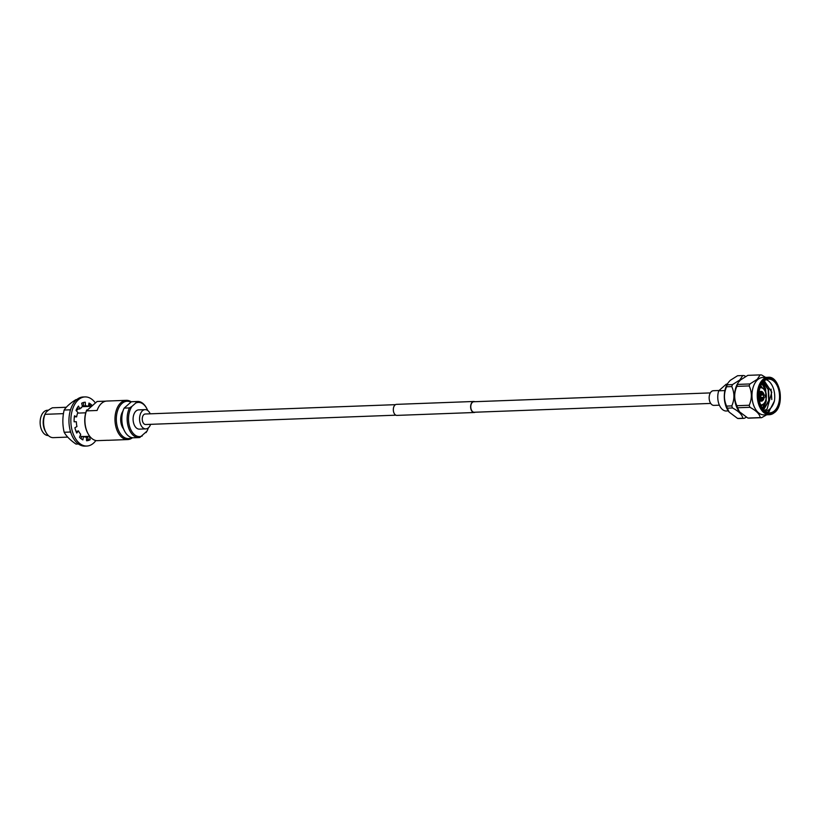 <?xml version="1.0" encoding="UTF-8"?>
<svg xmlns="http://www.w3.org/2000/svg" width="821" height="821" viewBox="0 0 821 821"><rect width="100%" height="100%" fill="white"/><g stroke="black" fill="none" stroke-linecap="round" stroke-linejoin="round"><path stroke-width="1.23" d="M710.709 403.429L474.21 412.255A5.265 3.222 -92.1 0 1 470.915 408.324A5.265 3.222 -92.1 0 1 472.393 402.341A5.265 3.222 -92.1 0 1 473.82 401.736L710.319 392.91M475.226 412.214A5.511 3.376 -92.1 0 1 474.22 412.511L396.912 415.395A5.511 3.376 -92.1 0 1 393.464 411.27A5.511 3.376 -92.1 0 1 395.014 405.01A5.511 3.376 -92.1 0 1 396.502 404.363L473.809 401.479A5.511 3.376 -92.1 0 1 474.825 401.695M474.22 412.511A5.511 3.376 -92.1 0 1 470.772 408.386A5.511 3.376 -92.1 0 1 472.311 402.126A5.511 3.376 -92.1 0 1 473.809 401.479M395.886 415.18L145.666 424.519A5.265 3.222 -92.1 0 1 142.382 420.588A5.265 3.222 -92.1 0 1 143.849 414.605A5.265 3.222 -92.1 0 1 145.276 414L395.496 404.661M761.375 394.306A1.221 0.749 -92.1 0 1 761.139 394.439A1.221 0.749 87.9 0 0 761.046 392.007A1.221 0.749 -92.1 0 1 761.375 394.306M759.753 395.743A1.221 0.749 -92.1 0 1 759.517 395.866A1.221 0.749 87.9 0 0 759.425 393.444A1.221 0.749 -92.1 0 1 759.753 395.743M759.753 398.79A1.221 0.749 -92.1 0 1 759.517 398.924A1.221 0.749 87.9 0 0 759.425 396.502A1.221 0.749 -92.1 0 1 759.753 398.79M761.385 400.422A1.221 0.749 -92.1 0 1 761.149 400.545A1.221 0.749 87.9 0 0 761.057 398.123A1.221 0.749 -92.1 0 1 761.385 400.422M763.007 398.985A1.221 0.749 -92.1 0 1 762.771 399.119A1.221 0.749 87.9 0 0 763.304 397.426A1.221 0.749 -92.1 0 1 763.007 398.985M762.678 393.639A1.221 0.749 -92.1 0 1 763.376 394.973A1.221 0.749 87.9 0 0 762.678 393.639M759.251 399.878A4.895 2.997 87.9 0 0 761.375 401.171A4.895 2.997 87.9 0 0 762.699 400.597A4.895 2.997 87.9 0 0 764.146 397.343A1.221 0.749 -92.1 0 1 764.053 394.983A4.895 2.997 87.9 0 0 761.016 391.381A4.895 2.997 87.9 0 0 759.692 391.956A4.895 2.997 87.9 0 0 758.984 392.828M761.488 395.168A1.221 0.749 87.9 0 0 761.241 397.497L763.951 397.395M765.541 396.656L765.162 395.578L765.541 396.656M760.913 391.391A4.895 2.997 87.9 0 0 760.821 391.391A4.895 2.997 87.9 0 0 759.497 391.956A4.895 2.997 87.9 0 0 759.015 392.489M760.821 392.14A1.221 0.749 87.9 0 0 761.57 394.296A1.221 0.749 87.9 0 0 760.821 392.14M758.871 395.055A1.221 0.749 87.9 0 0 760.287 394.347A1.221 0.749 87.9 0 0 758.902 394.059M759.056 398.565A1.221 0.749 87.9 0 0 760.287 397.395A1.221 0.749 87.9 0 0 758.922 397.056M760.821 398.247A1.221 0.749 87.9 0 0 761.57 400.412A1.221 0.749 87.9 0 0 760.821 398.247M762.114 397.467A1.221 0.749 87.9 0 0 763.202 398.985A1.221 0.749 87.9 0 0 763.499 397.415M763.571 394.963A1.221 0.749 87.9 0 0 762.083 395.014M759.302 400.217A4.895 2.997 87.9 0 0 761.18 401.171A4.895 2.997 87.9 0 0 761.283 401.171M764.279 397.251A1.221 0.749 -92.1 0 1 764.135 397.343L765.47 396.707M766.188 379.682A16.861 10.334 87.9 0 1 774.388 401.11L769.215 411.064L767.183 412.368M764.033 381.077A16.861 10.334 87.9 0 0 759.312 400.227A16.861 10.334 87.9 0 0 769.841 412.83A16.861 10.334 87.9 0 0 774.398 410.869A16.861 10.334 87.9 0 0 779.119 391.72A16.861 10.334 87.9 0 0 768.589 379.128A16.861 10.334 87.9 0 0 764.033 381.077M767.409 412.45A16.861 10.334 87.9 0 0 769.575 411.054L767.266 412.399M762.483 382.771L765.49 388.559L766.178 401.418L763.058 409.125M763.715 381.375L767.173 386.311M771.073 389.133L771.791 399.55M727.273 384.125L726.267 384.166L718.734 390.796L724.892 390.57M719.073 390.498L713.377 390.714A7.338 4.505 87.9 0 0 711.397 391.566A7.338 4.505 87.9 0 0 709.344 399.899A7.338 4.505 87.9 0 0 713.931 405.389L719.381 405.184M729.017 411.916A18.719 11.473 -92.1 0 1 728.843 411.701A18.719 11.473 -92.1 0 1 727.786 383.304L727.293 384.792L732.486 384.597L739.803 379.99L742.759 375.546L737.576 375.741L730.259 380.349L728.278 382.555M742.8 418.238A21.408 13.115 87.9 0 0 744.226 418.33L739.033 418.525A21.408 13.115 -92.1 0 1 737.607 418.433L742.8 418.238C742.235 414.718 738.797 411.29 732.506 407.965L727.314 408.16L729.151 412.091L737.607 418.433M727.314 408.16A21.408 13.115 -92.1 0 1 726.595 406.097L731.788 405.902C734.641 399.375 734.631 392.931 731.768 386.568L726.585 386.763C723.732 393.3 723.742 399.745 726.595 406.097M726.585 386.763A21.408 13.115 -92.1 0 1 727.293 384.792M739.269 411.537A18.719 11.473 -92.1 0 1 739.095 411.321A18.719 11.473 -92.1 0 1 738.038 382.925L737.545 384.413L749.912 383.951L757.219 379.343L760.184 374.889L747.818 375.351L740.501 379.969L738.531 382.175M732.486 384.597A21.408 13.115 87.9 0 0 731.768 386.568M731.788 405.902A21.408 13.115 87.9 0 0 732.506 407.965M746.34 417.212L744.226 418.33M760.225 417.591A21.408 13.115 87.9 0 0 761.652 417.673L749.286 418.135A21.408 13.115 -92.1 0 1 747.859 418.053L760.225 417.591C759.661 414.071 756.223 410.644 749.932 407.308L737.566 407.77L739.393 411.711L747.859 418.053M737.566 407.77A21.408 13.115 -92.1 0 1 736.848 405.718L749.214 405.256C752.067 398.729 752.057 392.284 749.193 385.921L736.827 386.383C733.984 392.92 733.984 399.365 736.848 405.718M736.827 386.383A21.408 13.115 -92.1 0 1 737.545 384.413M762.75 377.486A18.719 11.473 87.9 0 0 757.691 379.661A18.719 11.473 87.9 0 0 752.457 400.905A18.719 11.473 87.9 0 0 764.146 414.892L769.431 414.697A18.719 11.473 -92.1 0 1 757.742 400.71A18.719 11.473 -92.1 0 1 762.976 379.466A18.719 11.473 -92.1 0 1 768.035 377.291L762.75 377.486M749.912 383.951A21.408 13.115 87.9 0 0 749.193 385.921M749.214 405.256A21.408 13.115 87.9 0 0 749.932 407.308M766.691 414.8L761.652 417.673M774.388 401.11C773.146 405.287 771.145 408.304 768.394 410.141L765.295 411.321M764.341 410.531L767.06 409.094L771.771 392.181L764.279 380.872M765.726 409.956L764.33 410.521M762.853 382.299L768.169 389.513L768.713 400.576L763.509 409.679M761.857 383.674L765.316 389.616L766.219 394.429M765.993 399.93L762.401 408.232M760.708 385.86L761.508 387.317M761.488 405.4L761.159 406.036M762.966 382.165L768.528 389.493L769.072 400.566L763.633 409.812M761.991 383.469L765.675 389.606L766.219 400.669L762.555 408.448M760.851 385.531L761.96 387.481M761.888 405.297L761.313 406.364M728.278 410.921L725.774 411.013A13.464 8.251 87.9 0 1 718.734 390.796M765.634 377.383L761.611 374.981A21.408 13.115 87.9 0 0 760.184 374.889M742.759 375.546A21.408 13.115 87.9 0 1 744.185 375.628L745.704 376.47M136.697 401.561A18.072 11.073 -92.1 0 1 137.569 401.469A18.072 11.073 -92.1 0 1 146.395 407.811L146.723 408.406A17.108 10.478 87.9 0 0 135.711 403.07L136.697 401.561L131.37 401.756L124.156 408.119A18.072 11.073 87.9 0 0 123.909 408.653A18.072 11.073 87.9 0 0 124.761 431.446A18.072 11.073 87.9 0 0 133.587 437.778L138.913 437.583A18.072 11.073 -92.1 0 1 128.435 427.341A18.072 11.073 -92.1 0 1 129.482 407.914L124.156 408.119M137.569 401.469L132.243 401.674A18.072 11.073 87.9 0 0 131.37 401.756M67.722 437.111L53.293 437.644A14.932 9.154 -92.1 0 1 45.997 432.4A14.932 9.154 -92.1 0 1 44.806 429.711A14.932 9.154 87.9 0 1 44.97 414.328L44.621 415.036A12.643 7.748 87.9 0 0 44.221 428.706A12.643 7.748 -92.1 0 0 45.217 430.984L45.997 432.4M90.844 406.354L82.469 406.662L81.669 403.255A19.273 11.812 -92.1 0 1 85.21 402.218A19.273 11.812 -92.1 0 1 85.292 402.218L85.405 405.831A15.661 9.595 -92.1 0 1 88.258 406.446M66.306 407.267L52.39 407.791C48.08 410.038 45.607 412.214 44.97 414.328L63.443 413.64M48.347 435.541A12.643 7.748 -92.1 0 1 41.173 428.819A12.643 7.748 87.9 0 1 47.413 410.264L48.418 410.223M85.753 412.809L77.615 413.107M131.822 437.614A18.667 11.443 -92.1 0 1 117.865 428.654A18.667 11.443 -92.1 0 1 118.696 407.986A18.667 11.443 -92.1 0 1 130.785 402.105M132.52 437.737A19.632 12.038 -92.1 0 1 127.748 439.563A19.632 12.038 -92.1 0 1 116.592 429.137A19.632 12.038 -92.1 0 1 126.29 400.33A19.632 12.038 -92.1 0 1 131.237 401.838M126.29 400.33L106.884 401.048A19.632 12.038 87.9 0 0 97.094 410.479L86.441 410.88A19.632 12.038 -92.1 0 0 86.544 430.255A19.632 12.038 -92.1 0 0 88.104 433.796A19.632 12.038 -92.1 0 0 96.816 440.672L107.469 440.272A19.632 12.038 87.9 0 0 108.351 440.292L127.748 439.563M106.001 401.141L97.114 401.469L86.441 410.88M88.104 433.796L87.775 433.201A18.667 11.443 -92.1 0 1 86.759 409.946M123.489 428.849A11.566 7.091 -92.1 0 1 121.641 425.329A11.566 7.091 87.9 0 1 122.832 411.331M124.761 431.446L124.433 430.84A17.108 10.478 -92.1 0 1 123.622 409.269L123.909 408.653M146.005 432.646A17.108 10.478 87.9 0 0 147.534 429.978L147.246 430.604A18.072 11.073 -92.1 0 1 147 431.138L139.786 437.49A18.072 11.073 -92.1 0 1 138.913 437.583M147.534 429.978A17.108 10.478 87.9 0 0 148.355 427.844M147.708 410.479A17.108 10.478 87.9 0 0 146.723 408.406M129.482 407.914L131.996 406.344A17.108 10.478 87.9 0 0 129.923 427.505A17.108 10.478 87.9 0 0 142.3 435.92M131.996 406.344L135.711 403.07M139.365 429.126A9.636 5.901 -92.1 0 1 133.885 424.005A9.636 5.901 87.9 0 1 138.646 409.874L145.112 409.628A9.636 5.901 87.9 0 0 140.35 423.769A9.636 5.901 -92.1 0 0 145.83 428.89L139.365 429.126M150.612 424.334A9.636 5.901 -92.1 0 1 145.83 428.89M150.212 413.815A9.636 5.901 87.9 0 0 145.112 409.628M89.386 436.3L90.177 439.707A19.273 11.812 -92.1 0 1 86.646 440.744A19.273 11.812 -92.1 0 1 86.564 440.744L86.441 437.131A15.661 9.595 -92.1 0 1 83.455 436.444L82.88 439.892A19.273 11.812 -92.1 0 1 79.504 437.244L80.704 434.288A15.661 9.595 -92.1 0 1 78.467 430.881L76.743 433.047A19.273 11.812 -92.1 0 1 75.696 430.502A19.273 11.812 -92.1 0 1 74.896 427.72L76.958 426.551A15.661 9.595 -92.1 0 1 76.332 421.727L74.116 421.789A19.273 11.812 -92.1 0 1 74.495 415.816L76.64 416.883A15.661 9.595 -92.1 0 1 77.862 412.481L75.994 410.408A19.273 11.812 -92.1 0 1 78.467 406.077L79.863 408.961A15.661 9.595 -92.1 0 1 82.469 406.672M81.166 438.814L81.546 436.515L83.455 436.444M76.086 431.548L78.467 430.881M74.362 416.76L76.64 416.883M77.328 407.729L77.964 409.032L79.863 408.961M83.393 402.516L83.506 405.902L85.405 405.831M83.506 405.902A15.661 9.595 -92.1 0 1 86.349 406.518M88.411 406.446L88.966 403.07A19.273 11.812 -92.1 0 1 91.993 405.338M91.531 405.748L90.207 406.374M87.478 436.372L88.278 439.779L90.177 439.707M86.554 440.508A19.273 11.812 87.9 0 0 88.278 439.779M90.454 405.79A19.273 11.812 87.9 0 0 88.781 404.219M95.883 440.528A24.568 15.065 -92.1 0 1 86.841 446.039A24.568 15.065 -92.1 0 1 72.874 432.975A24.568 15.065 87.9 0 1 85.004 396.923A24.568 15.065 87.9 0 1 95.113 402.588M85.004 396.923L83.106 396.995A24.568 15.065 87.9 0 0 70.975 433.047A24.568 15.065 -92.1 0 0 84.943 446.111L86.841 446.039M76.764 399.591L75.963 399.622A38.546 13.639 -19.2 0 0 68.759 404.876A38.546 13.639 -19.2 0 0 64.151 410.038A38.546 30.398 -86.6 0 0 62.858 421.194A38.546 30.398 -86.6 0 0 64.171 432.267A38.546 16.769 -160.1 0 0 68.79 438.219A38.546 16.769 -160.1 0 0 76.004 444.079L78.416 443.987M89.961 406.385A19.273 11.812 87.9 0 0 88.955 405.266A38.546 16.769 19.9 0 1 90.023 406.385M64.171 432.267L69.949 432.051A38.546 30.398 -86.6 0 0 70.247 430.676M76.425 410.88A13.731 8.415 -92.1 0 1 78.293 409.022M80.756 407.975A13.731 8.415 -92.1 0 1 81.402 407.904M76.302 410.736A15.178 9.298 -92.1 0 1 77.821 408.735M82.408 406.426A15.178 9.298 -92.1 0 1 84.163 406.6M85.261 436.454A15.178 9.298 -92.1 0 1 84.081 436.721M81.72 436.505A15.178 9.298 -92.1 0 1 80.099 435.777M76.199 431.415A15.178 9.298 -92.1 0 1 75.573 430.153M86.544 440.2A19.273 11.812 87.9 0 0 88.155 439.266A38.546 13.639 160.8 0 1 86.739 440.456M70.185 410.952A38.546 30.398 -86.6 0 0 69.929 409.823A38.546 13.639 -19.2 0 0 70.657 409.361M64.151 410.038L69.929 409.823M70.852 432.667A38.546 16.769 -160.1 0 0 69.949 432.051M760.605 404.794A8.569 5.254 87.9 0 0 763.633 403.85A8.569 5.254 87.9 0 0 765.921 393.567A8.569 5.254 87.9 0 0 759.979 387.83M763.345 404.404A9.175 5.624 -92.1 0 1 760.893 405.471M774.788 411.968A18.103 11.094 87.9 0 0 778.831 387.502A18.103 11.094 87.9 0 0 763.643 379.99A18.103 11.094 87.9 0 0 759.599 404.445A18.103 11.094 87.9 0 0 774.788 411.968M774.49 412.522A18.719 11.473 -92.1 0 1 769.431 414.697L774.706 412.44C785.297 404.414 779.734 375.556 768.035 377.291M760.862 405.471L763.561 404.322C767.635 400.751 767.912 388.015 760.174 387.132M763.858 394.952L761.149 395.055M765.429 395.527L764.053 394.983M89.715 436.29L83.598 436.515"/></g></svg>
